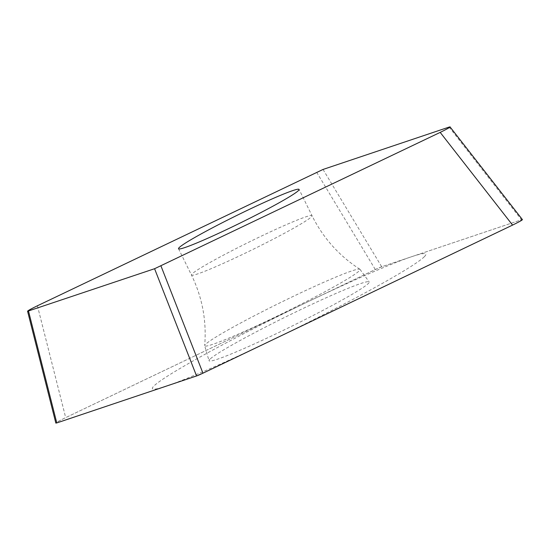 <?xml version="1.0" encoding="UTF-8"?>
<svg xmlns="http://www.w3.org/2000/svg" width="550" height="550" viewBox="0 0 550 550"><rect width="100%" height="100%" fill="white"/><g stroke="black" fill="none" stroke-linecap="round" stroke-linejoin="round"><path stroke-width="0.41" stroke-dasharray="2.75 2.06" d="M449.103 127.084L521.489 219.787L381.7 266.764A9.598 0.591 153.8 0 0 375.279 269.555L65.814 417.567A9.598 0.591 153.8 0 0 57.606 421.85A9.598 0.591 153.8 0 0 56.781 422.929C54.45 423.466 57.42 421.699 65.691 417.629L375.313 269.534L381.7 266.764L521.434 219.808A9.598 0.591 153.8 0 1 520.733 220.825A9.598 0.591 153.8 0 1 512.572 225.094M521.489 219.787L522.362 219.539M209.887 359.26A89.251 5.514 -26.2 0 0 209.028 360.711A89.251 5.514 -26.2 0 0 283.993 330.007A89.251 5.514 -26.2 0 0 368.376 283.456A89.251 5.514 -26.2 0 0 369.188 281.903A89.251 5.514 -26.2 0 0 293.404 313.129A89.251 5.514 -26.2 0 0 209.887 359.26M359.879 269.246C339.068 255.798 323.118 237.958 312.022 215.717A67.183 4.152 153.8 0 0 255.289 239.023A67.183 4.152 153.8 0 0 192.094 273.907A67.183 4.152 -26.2 0 0 191.469 275.034C202.317 297.399 206.724 320.925 204.676 345.613A86.549 5.349 -26.2 0 1 205.528 344.362A86.549 5.349 153.8 0 1 285.478 300.128A86.549 5.349 153.8 0 1 359.879 269.246A86.549 5.349 153.8 0 1 359.989 269.349A86.549 5.349 153.8 0 1 359.205 270.854A86.549 5.349 -26.2 0 1 277.379 315.996A86.549 5.349 -26.2 0 1 204.689 345.764L209.028 360.711M424.401 256.657A152.357 9.412 153.8 0 1 268.971 341.605A152.357 9.412 153.8 0 1 153.863 386.059A152.357 9.412 153.8 0 1 309.299 301.111A152.357 9.412 153.8 0 1 424.401 256.657M37.427 305.772L65.691 417.629M316.649 172.226L375.313 269.534M323.036 169.448L381.7 266.764M178.53 248.744L191.469 275.034A67.183 4.152 -26.2 0 0 248.201 251.728A67.183 4.152 -26.2 0 0 311.389 216.844A67.183 4.152 153.8 0 0 312.022 215.717L299.083 189.42M359.989 269.349L369.188 281.903"/><path stroke-width="0.82" d="M27.5 311.286L154.578 268.716L440.186 132.392C448.463 128.322 451.433 126.555 449.103 127.084L323.036 169.448L37.427 305.772C29.15 309.843 26.18 311.609 28.511 311.08L56.781 422.929L196.563 375.953L56.836 422.916A9.598 0.591 153.8 0 1 56.781 422.929L55.832 423.039M202.957 373.182L196.563 375.953A9.598 0.591 153.8 0 0 202.991 373.168L512.456 225.149A9.598 0.591 153.8 0 0 512.572 225.094L202.957 373.182L160.964 265.939M521.489 219.787C523.82 219.251 520.85 221.024 512.572 225.094L440.186 132.392M450.113 126.864L449.103 127.084M179.163 247.61A67.183 4.152 -26.2 0 0 178.53 248.744A67.183 4.152 -26.2 0 0 235.262 225.431A67.183 4.152 -26.2 0 0 298.451 190.554A67.183 4.152 -26.2 0 0 299.083 189.42A67.183 4.152 -26.2 0 0 242.351 212.733A67.183 4.152 -26.2 0 0 179.163 247.61M154.578 268.716L196.563 375.953M27.603 311.327L55.852 423.115M450.065 126.954L522.424 219.622"/></g></svg>
